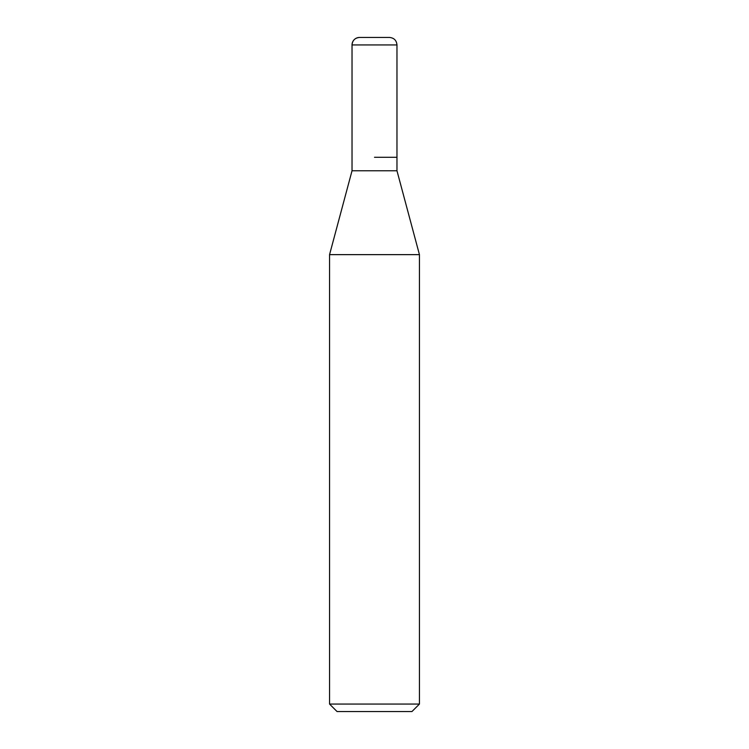 <?xml version="1.0" encoding="UTF-8"?>
<svg xmlns="http://www.w3.org/2000/svg" width="749" height="749" viewBox="0 0 749 749"><rect width="100%" height="100%" fill="white"/><g stroke="black" fill="none" stroke-linecap="round" stroke-linejoin="round"><path stroke-width="1.12" d="M374.5 157.29L396.97 157.29L374.5 157.29M352.03 157.29L352.03 170.772L396.97 170.772L396.97 44.94C396.53 40.39 394.03 37.89 389.48 37.45L359.52 37.45A7.49 7.49 0 0 0 352.03 44.94L352.03 157.29L352.03 44.94C352.47 40.39 354.97 37.89 359.52 37.45M396.97 170.772L419.44 254.632L329.56 254.632L352.03 170.772M419.44 704.06L411.95 711.55L337.05 711.55L329.56 704.06L419.44 704.06L419.44 254.632M396.97 44.94L352.03 44.94M329.56 704.06L329.56 254.632"/></g></svg>

